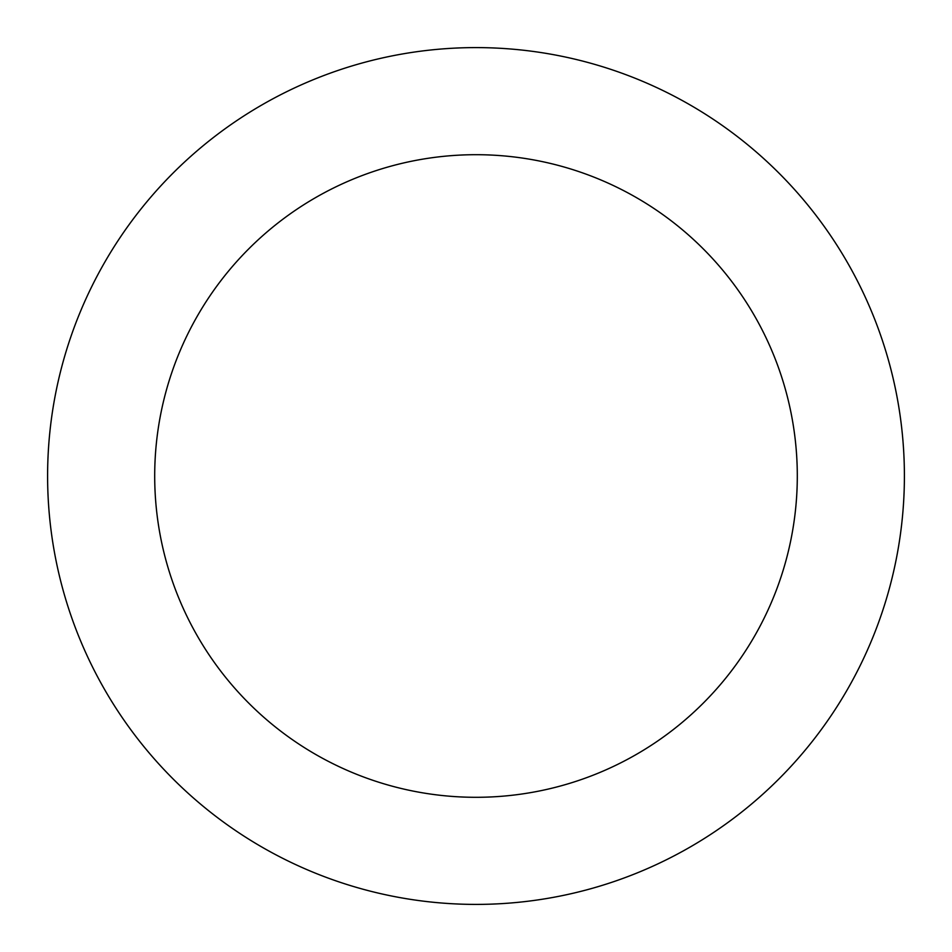 <?xml version="1.0" encoding="UTF-8"?>
<svg xmlns="http://www.w3.org/2000/svg" width="952" height="952" viewBox="0 0 952 952"><rect width="100%" height="100%" fill="white"/><g stroke="black" fill="none" stroke-linecap="round" stroke-linejoin="round"><path stroke-width="1.43" d="M476 154.7A321.3 321.3 0 0 1 797.3 476A321.3 321.3 0 0 1 476 797.3A321.3 321.3 0 0 1 154.7 476A321.3 321.3 0 0 1 476 154.7M476 47.6A428.4 428.4 0 0 1 904.4 476A428.4 428.4 0 0 1 476 904.4A428.4 428.4 0 0 1 47.6 476A428.4 428.4 0 0 1 476 47.6"/></g></svg>
